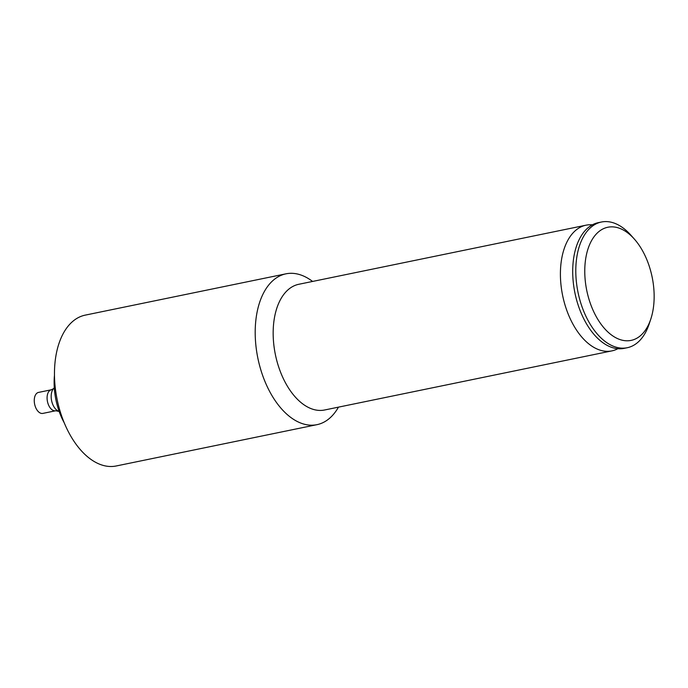 <?xml version="1.0" encoding="UTF-8"?>
<svg xmlns="http://www.w3.org/2000/svg" width="688" height="688" viewBox="0 0 688 688"><rect width="100%" height="100%" fill="white"/><g stroke="black" fill="none" stroke-linecap="round" stroke-linejoin="round"><path stroke-width="1.03" d="M634.379 239.114L630.913 235.201A64.165 37.075 78.4 0 0 601.398 222.026L598.319 222.654A64.165 37.075 78.4 0 0 581.007 236.216A64.165 37.075 78.4 0 0 584.37 319.954A64.165 37.075 78.4 0 0 602.92 342.727A64.165 37.075 78.4 0 0 624.179 348.352L627.258 347.724A64.165 37.075 78.4 0 0 649.171 323.962L650.822 319A57.749 33.368 78.4 0 0 643.641 252.806A57.749 33.368 78.4 0 0 634.379 239.114A57.749 33.368 78.4 0 0 590.975 241.712A57.749 33.368 78.4 0 0 595.266 314.82A57.749 33.368 78.4 0 0 650.822 319M592.351 224.83A64.165 37.075 78.4 0 0 586.004 225.191L298.764 284.29A64.165 37.075 78.4 0 0 284.823 381.599A64.165 37.075 78.4 0 0 324.633 409.988L611.873 350.889A64.165 37.075 78.4 0 0 617.841 348.713M312.601 281.452A76.996 44.496 78.4 0 0 285.924 273.833A76.996 44.496 78.4 0 0 269.189 390.595A76.996 44.496 78.4 0 0 316.962 424.668A76.996 44.496 78.4 0 0 338.462 407.141M285.924 273.833L85.183 315.138A76.996 44.496 78.4 0 0 68.456 431.901A76.996 44.496 78.4 0 0 116.22 465.974L316.962 424.668M54.455 375.399A51.333 29.661 78.4 0 0 63.459 421.366A51.333 29.661 78.4 0 0 64.199 422.75M55.676 410.762A10.716 6.192 78.4 0 1 49.029 406.023A10.716 6.192 78.4 0 1 51.351 389.778L38.528 392.409A10.716 6.192 78.4 0 0 36.206 408.663A10.716 6.192 78.4 0 0 42.854 413.402L55.676 410.762L59.159 411.467M601.398 222.026A64.165 37.075 78.4 0 0 587.449 319.327A64.165 37.075 78.4 0 0 627.258 347.724M586.004 225.191A64.165 37.075 78.4 0 0 572.063 322.491A64.165 37.075 78.4 0 0 611.873 350.889M51.351 389.778L53.475 388.694A12.436 7.19 78.4 0 0 53.432 405.894A12.436 7.19 78.4 0 0 58.05 410.925M53.475 388.694L54.283 387.748"/></g></svg>
